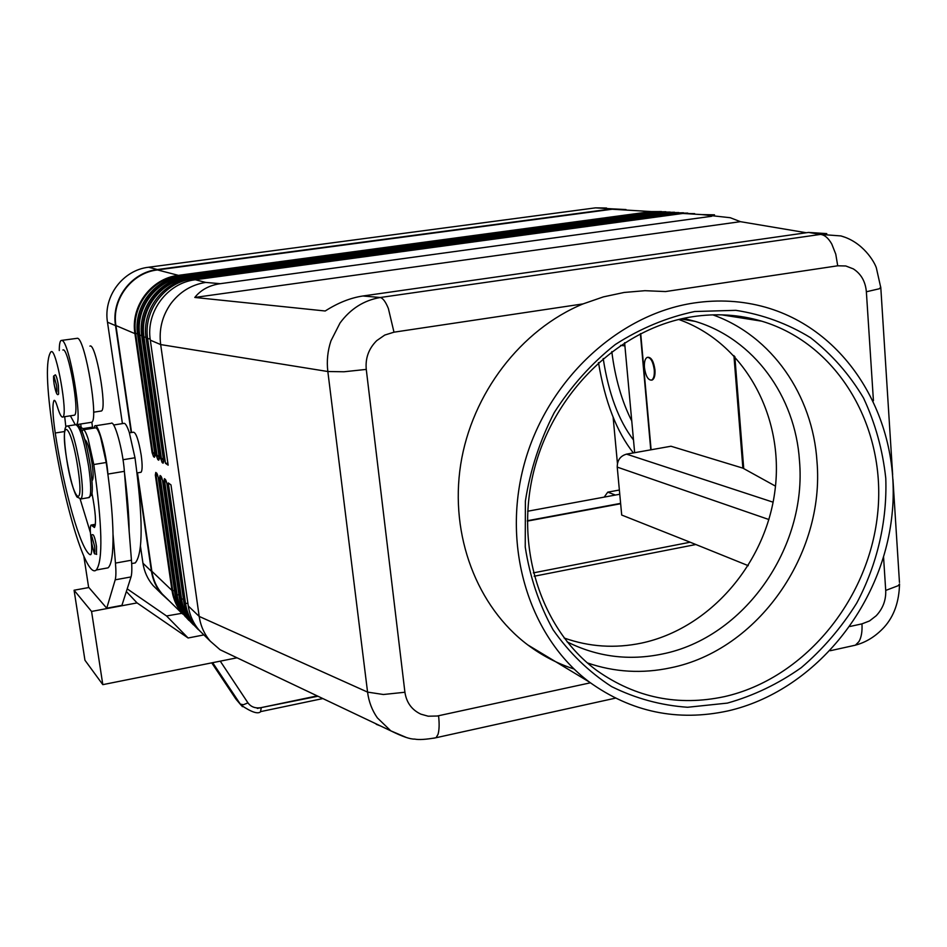 <?xml version="1.0" encoding="UTF-8"?>
<svg xmlns="http://www.w3.org/2000/svg" width="947" height="947" viewBox="0 0 947 947"><rect width="100%" height="100%" fill="white"/><g stroke="black" fill="none" stroke-linecap="round" stroke-linejoin="round"><path stroke-width="1.42" d="M683.568 318.381L695.276 321.412C753.824 338.896 795.314 396.343 799.469 460.562C807.235 547.768 744.034 637.828 662.249 654.022C628.974 660.947 597.261 656.898 567.123 641.877M590.395 682.811L437.277 716.015L428.198 716.204L420.87 714.156C411.779 709.859 406.452 702.556 404.914 692.245L366.264 369.401C365.234 358.191 368.714 348.614 376.717 340.648L384.766 335.06L393.988 332.184L388.377 308.509C385.689 301.88 382.99 298.21 380.292 297.5C363.92 300.294 350.485 308.805 340.009 323.034L330.941 340.873C327.626 350.899 326.585 361.115 327.84 371.52L367.566 692.103L199.19 616.414C200.598 625.872 204.28 634.123 210.234 641.143L220.106 649.76L230.76 654.815M247.226 662.64L245.309 661.728M376.219 724.289L380.706 726.041M404.914 692.245L383.393 694.506L367.566 692.103C368.809 701.774 372.088 710.368 377.38 717.897L390.791 730.835L406.523 737.559M844.641 237.152L840.983 235.933L820.457 234.418C824.588 234.832 828.365 238.04 831.774 244.042L835.763 254.127L837.716 265.799L845.801 265.977L853.306 268.877C861.107 273.896 865.451 281.519 866.363 291.771L873.43 400.723M438.568 715.766C439.467 723.91 439.278 730.113 438.011 734.387L436.046 737.737C425.961 739.5 418.834 739.962 414.656 739.086C410.264 739.287 402.297 736.529 390.78 730.824M615.408 698.152L433.702 738.234M851.803 645.972L855.425 645.167L858.882 641.687C861.379 637.449 862.397 631.507 861.959 623.872L850.051 626.452M163.298 458.549L161.416 458.585L163.582 460.585L162.15 462.562L163.085 463.213L163.665 461.651M159.203 457.626L157.794 459.567L158.717 460.206L159.285 458.679M159.203 457.602L157.084 455.637L139.789 335.416L139.055 335.392L156.338 455.554L157.794 459.567M154.906 454.714L153.532 456.643L154.432 457.259L154.988 455.756M154.906 454.69L152.834 452.749L135.658 333.664L134.924 333.628L152.1 452.666L153.532 456.643M193.519 624.925L190.134 621.398C184.286 614.532 180.688 606.553 179.314 597.45L181.552 599.037L164.683 481.396L165.571 480.07M165.938 480.342L165.287 479.857M161.558 477.17L160.09 475.501L159.593 478.14L176.355 594.633L177.089 594.787L160.327 478.235L161.203 476.909M160.09 475.501L160.919 476.708M157.249 474.068L156.634 473.618M155.805 472.423L155.332 475.039L171.987 590.466L172.709 590.608L156.054 475.134L156.918 473.82M714.488 214.815L701.916 214.602L730.232 217.715L740.436 221.669L806.335 232.749M826.778 233.613L808.549 232.429L362.867 295.997C350.461 297.855 337.913 302.862 325.212 310.995L194.786 297.453C200.871 289.853 209.382 285.26 220.308 283.686L711.789 216.259M220.308 283.686L205.665 282.419C191.365 284.727 179.729 291.842 170.744 303.786C162.162 316.049 158.8 329.639 160.67 344.578L327.84 371.52L343.962 371.769L366.264 369.401M647.902 357.279C651.37 357.291 653.714 361.458 654.945 369.792C655.288 375.438 654.365 378.847 652.199 380.019L651.5 380.149M654.27 369.898C653.028 361.553 650.684 357.374 647.215 357.386C645.014 358.582 644.102 362.003 644.445 367.661C645.676 375.995 648.032 380.149 651.524 380.138C653.69 378.954 654.602 375.545 654.27 369.898M92.321 480.378L92.321 480.378C93.504 478.732 93.41 472.967 92.013 463.071C89.929 450.571 87.751 442.9 85.455 440.059L84.934 439.893M73.83 415.271L74.458 415.177C80.104 413.354 68.137 346.01 62.869 350.023M91.966 493.233C95.564 511.948 96.405 523.371 94.463 527.503L91.03 525.052C90.095 526.189 90.048 530.344 90.888 537.541C92.037 547.461 91.989 553.166 90.746 554.658L89.965 554.646C80.4 549.177 63.934 490.297 55.246 433.004C52.665 415.437 52.239 404.629 53.967 400.581L54.133 400.403C54.902 400.013 55.956 402.049 57.305 406.476C59.424 413.567 61.176 417.106 62.549 417.106L62.833 416.976C68.267 415.188 56.264 347.715 51.209 351.704L50.854 351.893C45.645 359.6 46.344 386.009 52.961 431.134C64.1 505.082 86.544 579.528 96.286 569.987C103.14 560.731 102.312 525.573 93.789 464.527L88.154 438.97C85.952 432.163 84.2 429.121 82.898 429.855L82.117 431.382M83.869 556.422L88.604 587.199L106.739 608.211L115.203 579.824C116.043 576.83 116.126 571.254 115.463 563.098L113.013 534.096C112.717 517.891 111.059 498.335 108.041 475.418L106.218 462.491L100.56 436.993C98.322 430.198 96.523 427.18 95.162 427.914L83.549 429.749M129.431 432.85L133.515 432.199C136.119 432.743 138.664 440.343 141.174 455.022C142.488 464.859 142.429 470.6 141.02 472.269L140.499 472.352M100.725 411.093L101.4 410.986C107.544 409.092 95.683 342.045 89.918 346.117M132.201 563.477L135.267 562.92C143.186 553.522 143.092 518.471 134.995 457.768L129.277 432.412C126.969 425.665 125.075 422.67 123.595 423.427L113.628 425.002M70.421 415.875L75.298 424.789M88.462 497.66L91.492 495.068C92.842 492.558 92.475 482.816 90.379 465.841C87.491 448.333 84.319 435.892 80.862 428.553C78.577 425.049 77.074 423.735 76.364 424.599C82.945 421.652 69.51 342.198 62.088 340.47L61.058 340.47C59.886 341.322 59.282 344.684 59.27 350.544M61.815 340.364L77.63 338.257C85.479 339.985 98.855 420.361 91.658 422.279L90.794 422.409M58.394 385.465L58.619 394.035C57.27 396.177 55.743 392.768 54.062 383.807C53.233 372.739 53.292 377.403 55.163 374.858L55.411 374.87C56.418 376.042 57.412 379.569 58.394 385.465M96.677 554.35C93.765 552.776 95.197 557.641 91.741 543.353C90.794 536.736 91.184 533.895 92.901 534.83L93.303 534.925C94.44 536.558 95.505 540.37 96.499 546.36L96.464 554.397M317.967 696.234L260.792 707.693C255.216 708.51 250.931 706.9 247.948 702.852L243.391 704.757L240.289 704.083L242.432 706.663M237.093 700.484L235.341 698.211M261.194 708.119L260.532 711.635M678.727 319.482C744.508 342.707 784.353 416.301 775.072 489.777C766.087 563.335 709.93 628.559 641.51 643.096C615.053 648.6 589.247 646.908 564.104 637.994M693.985 302.993C718.714 299.335 742.626 300.767 765.732 307.29C849.731 331.296 902.041 422.279 892.003 514.837C882.403 607.501 813.201 691.428 728.042 710.901C677.543 721.803 631.294 712.168 589.294 681.994C529.704 637.367 501.448 547.97 524.176 464.35C546.75 380.73 617.787 314.309 693.985 302.993M734.126 315.659L736.446 317.186M574.06 669.008C557.452 663.61 542.015 655.573 527.763 644.907C477.181 606.92 449.624 535.718 460.668 464.646C471.772 393.632 520.933 329.556 583.092 303.892L603.44 296.873L624.156 292.457L644.954 290.693L665.552 291.558L837.716 265.799M724.479 696.625C678.241 706.486 635.804 697.856 597.155 670.736C540.891 629.684 513.819 546.348 534.582 468.138C555.202 389.915 621.374 327.484 692.671 316.7C716.512 313.126 739.536 314.617 761.755 321.187C839.231 344.353 887.221 429.05 877.49 515.038C868.15 601.108 803.577 678.774 724.479 696.625M727.391 703.1L687.581 707.267C660.935 705.397 635.591 698.495 611.549 686.563C588.821 671.861 569.325 652.921 553.072 629.767C539.151 604.588 529.87 577.019 525.242 547.046L525.384 501.093C530.225 470.103 539.861 440.58 554.291 412.513C571.207 386.045 591.544 363.376 615.313 344.507C640.492 328.349 666.948 317.352 694.707 311.516L735.878 310.332C762.785 314.546 787.679 323.673 810.561 337.724C831.762 354.261 849.412 374.349 863.498 397.965C875.253 423.084 882.675 449.861 885.776 478.282C887.28 521.335 877.171 564.578 856.704 603.132C841.315 627.754 822.825 649.287 801.221 667.694C778.221 683.912 753.611 695.714 727.391 703.1M712.831 314.854C771.912 335.783 812.763 395.384 816.977 461.343C825.062 554.315 757.849 650.269 670.725 667.789C642.267 673.873 614.473 672.252 587.329 662.888M257.3 708.439L317.245 695.903M260.792 707.693L317.221 695.891M91.563 611.442L74.079 590.23L84.946 660.225L102.809 684.645L91.563 611.442L137.055 602.908L188.11 637.994L203.889 634.916M102.809 684.645L237.034 657.798M188.11 637.994L166.554 615.964L181.895 613.301M137.055 602.908L126.342 591.532M74.079 590.23L88.876 587.519M127.206 588.856L166.554 615.964M96.286 569.987L108.029 567.857C111.58 564.814 113.238 553.557 113.013 534.096M619.374 490.025L607.749 492.156L604.198 497.116M615.396 495.044L607.749 492.156M90.415 532.628L80.152 499.057M108.041 475.418L107.922 474.068C106.289 452.512 97.991 422.291 94.795 425.89L93.777 428.127M94.795 425.89L111.083 423.321C114.457 419.71 122.861 449.825 124.377 471.334L131.455 560.21C132.071 568.354 131.929 573.929 131.029 576.924L121.914 605.37L106.739 608.211M79.879 426.872L84.721 429.559M129.147 531.255C128.993 515.073 127.431 495.553 124.483 472.683M65.876 427.133L64.692 416.692M92.676 428.304L91.812 422.161M81.182 427.594L80.684 424.007M78.506 424.339L78.672 425.463M131.16 432.566L115.522 325.614C111.083 299.323 131.254 272.405 157.415 269.528L612.141 208.849L626.014 209.559M606.553 208.032L595.509 207.855L148.572 267.243C122.897 270.061 103.116 296.423 107.484 322.193L122.412 423.617M140.476 546.395L142.95 563.216C144.252 571.692 147.649 579.162 153.118 585.589L158.22 590.608M169.679 601.298L161.819 594.136C156.243 587.59 152.787 579.99 151.461 571.349L137.066 472.92L141.02 472.269M131.562 432.507L115.925 325.555C111.521 299.489 131.526 272.795 157.474 269.931L612.176 209.228L623.327 209.405M617.444 463.474L613.123 417.236M631.767 421.013C621.777 401.232 615.124 378.102 611.798 351.609M620.593 345.347L624.902 345.892M633.496 439.976C618.675 420.646 608.566 393.49 603.192 358.499M598.48 362.606C605.003 401.694 616.627 431.796 633.365 452.926M775.486 486.142L742.886 468.138L733.925 355.599M748.272 565.679L690.162 542.217L533.315 572.888M690.162 542.217L621.706 515.05L617.231 467.108C617.231 460.242 620.332 455.921 626.547 454.134L670.973 446.238L742.886 468.138M527.313 521.11L620.652 503.733M201.936 632.987L196.431 627.589C190.525 620.64 186.879 612.567 185.505 603.357L168.282 482.923L170.981 484.888L188.275 605.997L199.19 616.414L160.67 344.578L150.324 340.174L168.164 465.155L165.476 463.308L147.708 339.062C143.056 310.959 164.612 282.123 192.454 278.998L677.46 213.134L687.782 213.099M740.436 221.669L194.786 297.453M156.657 473.63L158.149 476.992M167.299 598.966L162.138 593.899C156.598 587.4 153.177 579.86 151.863 571.278L137.469 472.861M160.599 476.483L162.47 480.129M165.323 479.88L166.873 483.325M188.275 605.997C189.66 615.254 193.318 623.375 199.261 630.359L204.789 635.792M167.891 463.261L165.476 463.308M694.672 213.643L682.811 213.454L195.342 279.744C167.347 282.893 145.649 311.906 150.324 340.174M651.11 449.766L640.705 333.569M640.373 333.735L650.767 449.825M634.656 452.69L624.618 342.719M620.616 503.366L527.325 520.743M527.668 511.238L619.764 494.239M808.549 232.429L820.457 234.418L380.292 297.5L362.867 295.997M160.67 458.502L161.416 458.585L144.015 337.203L143.269 337.179L160.67 458.502L162.15 462.562M141.837 336.505L141.813 336.54C137.22 308.829 158.469 280.43 185.955 277.329L187.908 278.311L668.925 213.099L683.462 212.779M158.717 460.206L159.214 457.508L141.849 336.576C137.244 308.852 158.516 280.407 186.014 277.329L665.492 212.424L668.393 212.59L669.186 213.62M158.918 455.602L156.338 455.554M141.659 335.321L139.789 335.416C135.255 308.118 156.196 280.134 183.268 277.104L182.937 276.524C155.604 279.578 134.462 307.834 139.055 335.392L137.67 334.8C133.089 307.337 154.16 279.176 181.41 276.133L656.934 211.903L665.859 211.737M183.469 277.731L183.268 277.104L666.937 212.258L186.003 277.329M656.816 211.927L659.775 212.081L660.556 213.087M154.621 452.702L152.1 452.666M661.586 211.56L651.311 211.572L178.391 275.352L178.711 275.92L658.343 211.737M612.176 209.228L651.311 211.572L652.069 212.566M166.388 481.372L163.938 481.301L180.806 598.883C182.179 608.01 185.801 616.012 191.649 622.889L190.134 621.398C184.263 614.508 180.652 606.506 179.279 597.379L179.291 597.32M161.996 478.199L159.593 478.14M157.687 475.098L155.332 475.039M880.769 287.083L879.384 288.752L866.363 291.771M883.563 557.238L885.717 590.431C886.096 600.102 882.924 608.542 876.212 615.751L869.512 620.948L861.959 623.872M855.532 645.108C866.162 642.303 875.715 636.337 884.167 627.21C893.98 616.319 899.105 601.913 899.532 583.968L898.194 585.696L885.717 590.431M80.306 499.057L89.267 497.518C91.362 494.606 91.137 484.237 88.627 466.421C84.011 439.716 79.678 425.819 75.642 424.73L67.415 426.02C65.497 425.7 62.336 429.027 66.479 458.017C70.031 478.519 73.535 491.529 77.003 497.033L81.063 498.915C83.076 496.003 82.815 485.633 80.282 467.794C75.642 441.042 71.356 427.121 67.415 426.02M66.515 458.064C72.753 500.726 84.839 512.718 77.843 467.842C71.155 422.978 59.483 414.49 66.515 458.064M56.595 385.536C57.341 395.29 56.5 394.721 54.086 383.843C53.411 379.025 53.411 376.634 54.097 376.634L56.595 385.536M94.629 546.36C95.256 555.782 94.298 554.8 91.764 543.4C91.101 538.583 91.161 536.369 91.954 536.748L94.629 546.36M212.661 662.675L240.289 704.083L235.566 698.555L211.749 662.853M393.988 332.184L583.092 303.892M247.948 702.852L220.26 661.148M107.922 474.068L124.377 471.334M115.463 563.098L131.455 560.21M115.203 579.824L131.029 576.924M134.995 457.768L123.027 459.733M92.498 427.133L83.04 428.624M106.218 462.491L93.789 464.527M95.245 525.585L92.451 526.07M90.912 554.48L89.965 554.646M64.562 431.536L55.246 433.004M54.677 400.474L53.967 400.581M90.356 465.794C86.035 440.757 81.951 427.63 78.104 426.41M107.484 322.193L115.522 325.614M142.95 563.216L151.461 571.349M743.738 468.623L734.836 356.569M534.179 576.238L695.299 544.632M617.231 467.108L768.905 519.536M626.547 454.134L773.119 502.194M899.461 582.441L892.938 479.312M158.161 477.099L174.852 593.165L158.161 477.099L156.717 473.074M174.875 593.106L174.852 593.165C176.213 602.197 179.8 610.14 185.624 616.959C179.823 610.164 176.249 602.256 174.887 593.236L176.355 594.633C177.716 603.677 181.303 611.608 187.115 618.427L188.974 620.451M183.102 613.774C177.503 607.11 174.035 599.392 172.709 590.608L174.485 590.632M151.863 571.278L171.987 590.466C173.348 599.427 176.9 607.287 182.664 614.058L162.138 593.899M162.482 480.236L179.279 597.379L162.482 480.236L161.014 476.163M187.624 618.213C181.942 611.478 178.427 603.665 177.089 594.787L178.912 594.811M164.447 478.649L163.938 481.301M183.801 601.617L166.885 483.432L165.394 479.324M198.219 629.542L194.727 625.908C188.844 618.983 185.21 610.933 183.825 601.759L185.505 603.357L187.897 603.393M163.085 463.213L163.594 460.491L146.122 338.387L150.159 338.943M159.203 457.413L141.813 336.54L143.269 337.179C138.641 309.361 159.996 280.821 187.565 277.731L668.393 212.59L678.892 212.59M154.432 457.259L154.917 454.584L137.635 334.765C133.065 307.325 154.112 279.199 181.362 276.133L182.937 276.524L659.775 212.081L670.156 212.069M115.925 325.555L134.924 333.628C130.366 306.343 151.307 278.371 178.391 275.352L157.474 269.931M192.217 622.735C186.464 615.929 182.913 608.033 181.552 599.037L183.41 599.06M166.885 483.432L183.789 601.676C185.162 610.886 188.808 618.959 194.727 625.908L196.431 627.589M137.658 334.729L154.917 454.584M137.481 333.569L135.658 333.664C131.148 306.627 151.887 278.915 178.711 275.92L178.912 276.524M159.333 458.881L159.214 457.508M665.492 212.424L674.513 212.246M163.582 460.396L163.713 461.864M145.921 337.108L144.015 337.203C139.446 309.645 160.588 281.377 187.908 278.311L188.122 278.963M674.11 212.957L677.46 213.134L677.957 214.117M146.11 338.328L146.087 338.351C141.458 310.379 162.92 281.685 190.655 278.548L674.228 212.945M163.559 460.443L146.122 338.387C141.482 310.391 162.967 281.65 190.714 278.536L192.454 278.998L192.845 280.146M682.811 213.454L701.916 214.602M195.342 279.744L205.665 282.419M148.572 267.243L157.415 269.528M595.509 207.855L612.141 208.849M220.106 649.76L390.791 730.835M830.306 650.719L855.401 645.179M74.458 415.177L62.833 416.976M101.4 410.986L93.587 412.205M322.856 698.566L260.78 711.588C258.117 714.417 251.535 712.251 241.023 705.101L236.324 699.584M235.472 698.424L211.737 662.853M724.195 314.925L725.177 315.398M761.755 321.187L721.65 314.842M589.294 681.994L527.763 644.907M695.276 321.412L680.857 318.973M235.507 698.472L236.241 699.49M91.658 422.279L76.778 424.611M135.267 562.92L131.68 563.572M91.457 524.981L95.41 524.295M652.199 380.019L651.524 380.138M840.972 235.981C862.859 241.864 874.554 262.047 876.354 267.894L880.817 287.817L892.642 474.565M199.261 630.359L210.234 641.143M154.882 454.524L155.036 455.957M656.922 211.903L658.39 211.737M656.827 211.915L181.41 276.133M674.122 212.957L190.702 278.536M153.118 585.589L161.819 594.136"/></g></svg>

